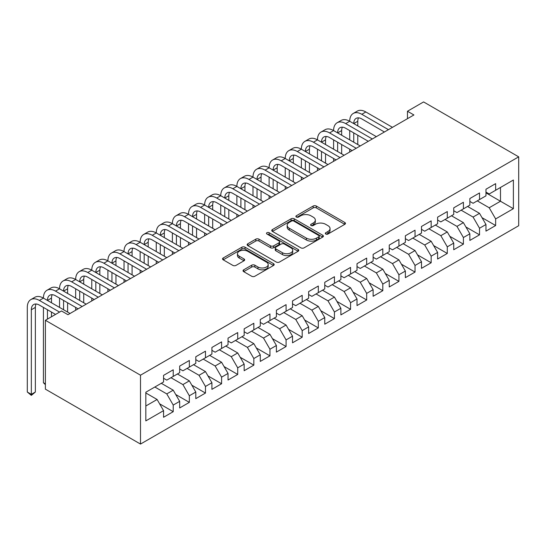 <?xml version="1.0" encoding="UTF-8"?>
<svg xmlns="http://www.w3.org/2000/svg" width="546" height="546" viewBox="0 0 546 546"><rect width="100%" height="100%" fill="white"/><g stroke="black" fill="none" stroke-linecap="round" stroke-linejoin="round"><path stroke-width="0.82" d="M325.778 234.029A1.57 0.908 0 0 0 327.989 234.029L344.806 224.324A2.239 1.29 0 0 0 345.461 223.41A2.239 1.29 0 0 0 344.806 222.495L316.325 206.054A2.239 1.29 0 0 0 313.158 206.054L296.341 215.759A1.57 0.908 0 0 0 295.884 216.393A1.57 0.908 0 0 0 296.341 217.035A1.57 0.908 0 0 0 298.56 217.035L300.737 215.779A7.159 4.136 0 0 1 310.865 215.779L313.233 217.151A7.159 4.136 0 0 1 315.335 220.072A7.159 4.136 0 0 1 313.233 223L311.063 224.256A1.57 0.908 0 0 0 310.599 224.891A1.57 0.908 0 0 0 311.063 225.532A1.57 0.908 0 0 0 313.274 225.532L315.452 224.276A7.159 4.136 0 0 1 325.58 224.276L327.955 225.648A7.159 4.136 0 0 1 330.05 228.569A7.159 4.136 0 0 1 327.955 231.49L325.778 232.753A1.57 0.908 0 0 0 325.32 233.388A1.57 0.908 0 0 0 325.778 234.029L325.778 232.753M243.693 269.82A2.239 1.29 0 0 0 243.038 270.734A2.239 1.29 0 0 0 243.693 271.649L251.679 276.256A2.239 1.29 0 0 0 254.845 276.256L273.519 265.479A2.239 1.29 0 0 0 274.174 264.564A2.239 1.29 0 0 0 273.519 263.65L245.038 247.208A2.239 1.29 0 0 0 241.871 247.208L223.198 257.985A2.239 1.29 0 0 0 222.543 258.9A2.239 1.29 0 0 0 223.198 259.814L232.849 265.39A2.239 1.29 0 0 0 236.015 265.39L244.007 260.776A2.239 1.29 0 0 0 244.663 259.862A2.239 1.29 0 0 0 244.007 258.947L239.223 256.183A5.986 3.453 0 0 1 237.469 253.74A5.986 3.453 0 0 1 241.161 250.546A5.986 3.453 0 0 1 247.686 251.296L266.434 262.121A5.986 3.453 0 0 1 268.188 264.564A5.986 3.453 0 0 1 264.496 267.758A5.986 3.453 0 0 1 257.971 267.008L254.845 265.206A2.239 1.29 0 0 0 251.679 265.206L243.693 269.82L243.693 271.649M45.386 320.284L140.499 375.198L140.499 444.069L45.386 389.155L45.386 320.284L61.507 310.974L67.957 314.694L413.916 114.96L407.466 111.241L407.466 118.687M407.466 111.241L423.587 101.931L518.7 156.845L140.499 375.198M300.894 247.85A2.239 1.29 0 0 0 304.061 247.85L322.734 237.066A2.239 1.29 0 0 0 323.389 236.152A2.239 1.29 0 0 0 322.734 235.237L294.246 218.796A2.239 1.29 0 0 0 291.086 218.796L272.413 229.573A2.239 1.29 0 0 0 271.758 230.487A2.239 1.29 0 0 0 272.413 231.402L300.894 247.85M267.581 234.37A1.57 0.908 0 0 1 269.164 234.589L269.164 232.726L298.123 249.447A2.239 1.29 0 0 1 298.778 250.361A2.239 1.29 0 0 1 298.123 251.269L279.45 262.053A2.239 1.29 0 0 1 276.29 262.053L247.802 245.611L247.802 243.782A2.239 1.29 0 0 0 247.147 244.697A2.239 1.29 0 0 0 247.802 245.611M247.802 243.782L255.794 239.168A2.239 1.29 0 0 1 258.961 239.168L270.516 245.837A2.239 1.29 0 0 0 273.676 245.837L278.979 242.779A2.239 1.29 0 0 0 279.634 241.864A2.239 1.29 0 0 0 278.979 240.95L266.953 234.009A1.57 0.908 0 0 1 266.496 233.367A1.57 0.908 0 0 1 267.458 232.528A1.57 0.908 0 0 1 269.164 232.726M140.499 444.069L518.7 225.716L518.7 156.845M485.974 192.861L500.484 201.242L500.484 187.462L513.383 180.016L495.645 190.261L495.645 183.647L485.974 189.237L485.974 195.843L479.524 199.563L479.524 192.956L469.853 198.539L469.853 205.146L463.404 208.872L463.404 202.266L453.733 207.849L453.733 214.455L447.283 218.182L447.283 211.568L437.612 217.158L437.612 223.764L431.163 227.484L431.163 220.877L421.492 226.46L421.492 233.074L415.042 236.793L415.042 230.187L405.371 235.77L405.371 242.376L398.921 246.103L398.921 239.496L389.25 245.079L389.25 251.686L382.801 255.412L382.801 248.799L373.13 254.388L373.13 260.995L366.68 264.714L366.68 258.108L357.009 263.691L357.009 270.297L350.559 274.024L350.559 267.417L340.888 273L340.888 279.607L334.439 283.333L334.439 276.72L324.768 282.309L324.768 288.916L318.318 292.636L318.318 286.029L308.64 291.612L308.64 298.225L302.197 301.945L302.197 295.338L292.519 300.921L292.519 307.528L286.077 311.254L286.077 304.648L276.399 310.23L276.399 316.837L269.956 320.563L269.956 313.95L260.278 319.54L260.278 326.146L253.835 329.866L253.835 323.259L244.158 328.842L244.158 335.456L237.708 339.175L237.708 332.569L228.037 338.151L228.037 344.758L221.587 348.485L221.587 341.871L211.916 347.461L211.916 354.067L205.467 357.787L205.467 351.18L195.796 356.763L195.796 363.377L189.346 367.096L189.346 360.49L179.675 366.073L179.675 372.679L173.225 376.406L173.225 369.799L163.554 375.382L163.554 381.988L145.823 392.226L145.823 420.891L163.554 410.653L157.105 399.488L145.823 392.97M513.383 180.016L513.383 208.688L495.645 218.926L489.196 207.753L477.265 200.867M482.022 217.67L495.645 225.532L495.645 218.926M495.645 225.532L485.974 231.115L485.974 224.508L479.524 228.235L473.075 217.062L461.145 210.176M465.902 226.972L479.524 234.841L479.524 228.235M479.524 234.841L469.853 240.424L469.853 233.818L463.404 237.537L456.954 226.372L445.024 219.485M449.781 236.281L463.404 244.151L463.404 237.537M463.404 244.151L453.733 249.734L453.733 243.12L447.283 246.847L440.834 235.681L428.903 228.788M433.66 245.591L447.283 253.453L447.283 246.847M447.283 253.453L437.612 259.036L437.612 252.429L431.163 256.156L424.713 244.983L412.783 238.097M417.54 254.9L431.163 262.762L431.163 256.156M431.163 262.762L421.492 268.345L421.492 261.739L415.042 265.458L408.592 254.293L396.662 247.406M401.419 264.203L415.042 272.072L415.042 265.458M415.042 272.072L405.371 277.655L405.371 271.048L398.921 274.768L392.472 263.602L380.542 256.709M385.299 273.512L398.921 281.374L398.921 274.768M398.921 281.374L389.25 286.964L389.25 280.351L382.801 284.077L376.351 272.904L364.421 266.018M369.178 282.821L382.801 290.684L382.801 284.077M382.801 290.684L373.13 296.266L373.13 289.66L366.68 293.386L360.23 282.214L348.3 275.327M353.057 292.124L366.68 299.993L366.68 293.386M366.68 299.993L357.009 305.576L357.009 298.969L350.559 302.689L344.11 291.523L332.18 284.637M336.937 301.433L350.559 309.302L350.559 302.689M350.559 309.302L340.888 314.885L340.888 308.278L334.439 311.998L327.989 300.832L316.059 293.939M320.816 310.742L334.439 318.605L334.439 311.998M334.439 318.605L324.768 324.188L324.768 317.581L318.318 321.307L311.868 310.135L299.938 303.248M304.695 320.052L318.318 327.914L318.318 321.307M318.318 327.914L308.64 333.497L308.64 326.89L302.197 330.61L295.748 319.444L283.818 312.558M288.575 329.354L302.197 337.223L302.197 330.61M302.197 337.223L292.519 342.806L292.519 336.2L286.077 339.919L279.627 328.753L267.697 321.867M272.454 338.663L286.077 346.526L286.077 339.919M286.077 346.526L276.399 352.115L276.399 345.502L269.956 349.228L263.506 338.056L251.576 331.169M256.333 347.973L269.956 355.835L269.956 349.228M269.956 355.835L260.278 361.418L260.278 354.811L253.835 358.538L247.386 347.365L235.456 340.479M240.213 357.282L253.835 365.144L253.835 358.538M253.835 365.144L244.158 370.727L244.158 364.121L237.708 367.84L231.265 356.675L219.335 349.788M224.092 366.584L237.708 374.454L237.708 367.84M237.708 374.454L228.037 380.036L228.037 373.43L221.587 377.149L215.144 365.984L203.214 359.091M207.971 375.894L221.587 383.756L221.587 377.149M221.587 383.756L211.916 389.346L211.916 382.732L205.467 386.459L199.024 375.286L187.094 368.4M191.844 385.203L205.467 393.065L205.467 386.459M205.467 393.065L195.796 398.648L195.796 392.042L189.346 395.761L182.903 384.596L170.973 377.709M175.723 394.505L189.346 402.375L189.346 395.761M189.346 402.375L179.675 407.958L179.675 401.351L173.225 405.071L166.776 393.905L154.846 387.018M159.603 403.815L173.225 411.677L173.225 405.071M173.225 411.677L163.554 417.267L163.554 410.653M163.554 378.269L166.776 380.125L173.225 376.406M145.823 406.006L157.105 399.488M179.675 368.959L182.903 370.823L189.346 367.096M166.776 393.905L173.225 390.178L161.295 383.292M179.675 401.351L173.225 390.178M195.796 359.65L199.024 361.513L205.467 357.787M182.903 384.596L189.346 380.869L177.416 373.983M195.796 392.042L189.346 380.869M211.916 350.341L215.144 352.204L221.587 348.485M199.024 375.286L205.467 371.567L193.537 364.68M211.916 382.732L205.467 371.567M228.037 341.038L231.265 342.895L237.708 339.175M215.144 365.984L221.587 362.257L209.657 355.371M228.037 373.43L221.587 362.257M244.158 331.729L247.386 333.592L253.835 329.866M231.265 356.675L237.708 352.948L225.785 346.062M244.158 364.121L237.708 352.948M260.278 322.42L263.506 324.283L269.956 320.563M247.386 347.365L253.835 343.646L241.905 336.752M260.278 354.811L253.835 343.646M276.399 313.117L279.627 314.974L286.077 311.254M263.506 338.056L269.956 334.336L258.026 327.45M276.399 345.502L269.956 334.336M292.519 303.808L295.748 305.671L302.197 301.945M279.627 328.753L286.077 325.027L274.147 318.141M292.519 336.2L286.077 325.027M308.64 294.499L311.868 296.362L318.318 292.636M295.748 319.444L302.197 315.718L290.267 308.831M308.64 326.89L302.197 315.718M324.768 285.189L327.989 287.053L334.439 283.333M311.868 310.135L318.318 306.415L306.388 299.529M324.768 317.581L318.318 306.415M340.888 275.887L344.11 277.743L350.559 274.024M327.989 300.832L334.439 297.106L322.509 290.219M340.888 308.278L334.439 297.106M357.009 266.578L360.23 268.441L366.68 264.714M344.11 291.523L350.559 287.797L338.629 280.91M357.009 298.969L350.559 287.797M373.13 257.268L376.351 259.132L382.801 255.412M360.23 282.214L366.68 278.494L354.75 271.601M373.13 289.66L366.68 278.494M389.25 247.966L392.472 249.822L398.921 246.103M376.351 272.904L382.801 269.185L370.87 262.298M389.25 280.351L382.801 269.185M405.371 238.657L408.592 240.52L415.042 236.793M392.472 263.602L398.921 259.876L386.991 252.989M405.371 271.048L398.921 259.876M421.492 229.347L424.713 231.211L431.163 227.484M408.592 254.293L415.042 250.566L403.112 243.68M421.492 261.739L415.042 250.566M437.612 220.038L440.834 221.901L447.283 218.182M424.713 244.983L431.163 241.264L419.232 234.377M437.612 252.429L431.163 241.264M453.733 210.736L456.954 212.592L463.404 208.872M440.834 235.681L447.283 231.954L435.353 225.068M453.733 243.12L447.283 231.954M469.853 201.426L473.075 203.289L479.524 199.563M456.954 226.372L463.404 222.645L451.474 215.759M469.853 233.818L463.404 222.645M485.974 192.117L489.196 193.98L495.645 190.261M473.075 217.062L479.524 213.343L467.594 206.449M485.974 224.508L479.524 213.343M489.196 207.753L500.484 201.242L513.383 208.688M326.406 234.248L327.955 233.354A7.159 4.136 0 0 0 330.05 230.432L330.05 228.569M315.335 220.072L315.335 221.935A7.159 4.136 0 0 1 313.233 224.856L311.684 225.751M344.779 224.338L316.325 207.91A2.239 1.29 0 0 0 313.158 207.91L296.969 217.26M322.7 237.087L294.246 220.659A2.239 1.29 0 0 0 291.086 220.659L272.44 231.422M318.775 236.793A1.57 0.908 0 0 0 319.233 236.152A1.57 0.908 0 0 0 318.775 235.51L293.775 221.075A1.57 0.908 0 0 0 291.557 221.075L289.264 222.406A7.159 4.136 0 0 0 287.169 225.327A7.159 4.136 0 0 0 289.264 228.248L306.354 238.117A7.159 4.136 0 0 0 316.482 238.117L318.775 236.793L318.775 238.657A1.57 0.908 0 0 0 319.233 238.015L319.233 236.152M287.169 225.327L287.169 227.191A7.159 4.136 0 0 0 289.264 230.112L289.264 228.248M318.775 238.657L316.482 239.981A7.159 4.136 0 0 1 306.354 239.981L289.264 230.112M247.836 245.625L255.794 241.032L255.794 239.168M279.634 241.864L279.634 243.721A2.239 1.29 0 0 1 278.979 244.635L273.676 247.7A2.239 1.29 0 0 1 270.516 247.7L258.961 241.032A2.239 1.29 0 0 0 255.794 241.032M269.164 234.589L298.096 251.29M282.5 252.757A5.986 3.453 0 0 0 289.025 253.508A5.986 3.453 0 0 0 292.717 250.314A5.986 3.453 0 0 0 290.963 247.87L284.357 244.055A2.239 1.29 0 0 0 281.197 244.055L275.894 247.113A2.239 1.29 0 0 0 275.239 248.027A2.239 1.29 0 0 0 275.894 248.942L282.5 252.757L282.5 254.62A5.986 3.453 0 0 0 289.025 255.371A5.986 3.453 0 0 0 292.717 252.177L292.717 250.314M275.239 248.027L275.239 249.891A2.239 1.29 0 0 0 275.894 250.805L275.894 248.942M282.5 254.62L275.894 250.805M268.188 264.564L268.188 266.428A5.986 3.453 0 0 1 264.496 269.622A5.986 3.453 0 0 1 257.971 268.871L254.845 267.069A2.239 1.29 0 0 0 251.679 267.069L243.721 271.662M237.469 253.74L237.469 255.603A5.986 3.453 0 0 0 239.223 258.046L239.223 256.183M244.007 258.947L244.007 260.776L239.223 258.046M273.491 265.493L245.038 249.072A2.239 1.29 0 0 0 241.871 249.072L223.232 259.835M55.542 314.414L39.394 305.091A11.398 6.579 -120 0 0 33.688 304.525A11.398 6.579 -120 0 0 31.334 309.746L31.334 394.348L27.3 392.021L27.3 307.418A17.097 9.869 60 0 1 30.842 299.59L34.869 297.263A17.097 9.869 60 0 1 43.421 298.109A17.097 9.869 60 0 1 46.963 290.281L50.99 287.954A17.097 9.869 60 0 1 59.541 288.807A17.097 9.869 60 0 1 63.083 280.978L67.11 278.651A17.097 9.869 60 0 1 75.662 279.497A17.097 9.869 60 0 1 79.204 271.669L83.238 269.342A17.097 9.869 60 0 1 91.783 270.188A17.097 9.869 60 0 1 95.325 262.36L99.358 260.032A17.097 9.869 60 0 1 107.903 260.879A17.097 9.869 60 0 1 111.445 253.057L115.479 250.73A17.097 9.869 60 0 1 124.024 251.576A17.097 9.869 60 0 1 127.566 243.748L131.6 241.421A17.097 9.869 60 0 1 140.145 242.267A17.097 9.869 60 0 1 143.687 234.439L147.72 232.111A17.097 9.869 60 0 1 156.265 232.958A17.097 9.869 60 0 1 159.807 225.129L163.841 222.802A17.097 9.869 60 0 1 172.386 223.655A17.097 9.869 60 0 1 175.928 215.827L179.962 213.5A17.097 9.869 60 0 1 188.506 214.346A17.097 9.869 60 0 1 192.049 206.518L196.082 204.19A17.097 9.869 60 0 1 204.634 205.037A17.097 9.869 60 0 1 208.169 197.208L212.203 194.881A17.097 9.869 60 0 1 220.755 195.727A17.097 9.869 60 0 1 224.29 187.906L228.324 185.579A17.097 9.869 60 0 1 236.875 186.425A17.097 9.869 60 0 1 240.417 178.597L244.444 176.269A17.097 9.869 60 0 1 252.996 177.116A17.097 9.869 60 0 1 256.538 169.287L260.565 166.96A17.097 9.869 60 0 1 269.117 167.806A17.097 9.869 60 0 1 272.659 159.978L276.685 157.651A17.097 9.869 60 0 1 285.237 158.504A17.097 9.869 60 0 1 288.779 150.676L292.806 148.348A17.097 9.869 60 0 1 301.358 149.195A17.097 9.869 60 0 1 304.9 141.366L308.927 139.039A17.097 9.869 60 0 1 317.479 139.885A17.097 9.869 60 0 1 321.021 132.057L325.047 129.73A17.097 9.869 60 0 1 333.599 130.576A17.097 9.869 60 0 1 337.141 122.748L341.168 120.427A17.097 9.869 60 0 1 349.72 121.273A17.097 9.869 60 0 1 353.262 113.445L357.289 111.118A17.097 9.869 60 0 1 365.84 111.964L392.472 127.341M353.262 113.445A17.097 9.869 60 0 1 361.814 114.291L388.445 129.668M384.411 131.995L361.814 118.946A11.398 6.579 -120 0 0 356.108 118.38A11.398 6.579 -120 0 0 353.753 123.601L357.78 121.273L357.78 125.928M358.497 117.854A11.398 6.579 -120 0 0 357.78 121.273M353.753 132.903L353.753 142.213M357.78 135.231L357.78 144.54M349.72 152.02L349.72 149.195M349.72 139.885L349.72 130.576M337.141 122.748A17.097 9.869 60 0 1 345.686 123.601L349.72 121.273L376.351 136.643M345.686 123.601L372.324 138.971M368.291 141.298L345.686 128.249A11.398 6.579 -120 0 0 339.987 127.689A11.398 6.579 -120 0 0 337.626 132.903L341.66 130.576L341.66 135.231M342.376 127.163A11.398 6.579 -120 0 0 341.66 130.576M337.626 142.213L337.626 151.522M341.66 144.54L341.66 153.849M333.599 161.329L333.599 158.504M333.599 149.195L333.599 139.885M321.021 132.057A17.097 9.869 60 0 1 329.566 132.903L333.599 130.576L360.23 145.953M329.566 132.903L356.204 148.28M352.17 150.607L329.566 137.558A11.398 6.579 -120 0 0 323.867 136.991A11.398 6.579 -120 0 0 321.505 142.213L325.539 139.885L325.539 144.54M326.255 136.466A11.398 6.579 -120 0 0 325.539 139.885M321.505 151.522L321.505 160.824M325.539 153.849L325.539 163.152M317.479 170.639L317.479 167.806M317.479 158.504L317.479 149.195M304.9 141.366A17.097 9.869 60 0 1 313.445 142.213L317.479 139.885L344.11 155.262M313.445 142.213L340.076 157.589M336.049 159.917L313.445 146.867A11.398 6.579 -120 0 0 307.746 146.301A11.398 6.579 -120 0 0 305.385 151.522L309.418 149.195L309.418 153.849M310.128 145.775A11.398 6.579 -120 0 0 309.418 149.195M305.385 160.824L305.385 170.134M309.418 163.152L309.418 172.461M301.358 179.941L301.358 177.116M301.358 167.806L301.358 158.504M288.779 150.676A17.097 9.869 60 0 1 297.324 151.522L301.358 149.195L327.989 164.571M297.324 151.522L323.955 166.899M319.929 169.226L297.324 156.176A11.398 6.579 -120 0 0 291.625 155.61A11.398 6.579 -120 0 0 289.264 160.824L293.298 158.504L293.298 163.152M294.007 155.084A11.398 6.579 -120 0 0 293.298 158.504M289.264 170.134L289.264 179.443M293.298 172.461L293.298 181.77M285.237 189.25L285.237 186.425M285.237 177.116L285.237 167.806M272.659 159.978A17.097 9.869 60 0 1 281.204 160.824L285.237 158.504L311.868 173.874M281.204 160.824L307.835 176.201M303.808 178.528L281.204 165.479A11.398 6.579 -120 0 0 275.505 164.919A11.398 6.579 -120 0 0 273.143 170.134L277.177 167.806L277.177 172.461M277.887 164.394A11.398 6.579 -120 0 0 277.177 167.806M273.143 179.443L273.143 188.752M277.177 181.77L277.177 191.08M269.117 198.56L269.117 195.727M269.117 186.425L269.117 177.116M256.538 169.287A17.097 9.869 60 0 1 265.083 170.134L269.117 167.806L295.748 183.183M265.083 170.134L291.714 185.51M287.687 187.838L265.083 174.788A11.398 6.579 -120 0 0 259.384 174.222A11.398 6.579 -120 0 0 257.023 179.443L261.056 177.116L261.056 181.77M261.766 173.696A11.398 6.579 -120 0 0 261.056 177.116M257.023 188.752L257.023 198.055M261.056 191.08L261.056 200.382M252.996 207.869L252.996 205.037M252.996 195.727L252.996 186.425M240.417 178.597A17.097 9.869 60 0 1 248.962 179.443L252.996 177.116L279.627 192.492M248.962 179.443L275.594 194.82M271.567 197.147L248.962 184.098A11.398 6.579 -120 0 0 243.263 183.531A11.398 6.579 -120 0 0 240.902 188.752L244.936 186.425L244.936 191.08M245.645 183.006A11.398 6.579 -120 0 0 244.936 186.425M240.902 198.055L240.902 207.364M244.936 200.382L244.936 209.691M236.875 217.171L236.875 214.346M236.875 205.037L236.875 195.727M224.29 187.906A17.097 9.869 60 0 1 232.842 188.752L236.875 186.425L263.506 201.802M232.842 188.752L259.473 204.122M255.446 206.449L232.842 193.4A11.398 6.579 -120 0 0 227.143 192.84A11.398 6.579 -120 0 0 224.781 198.055L228.815 195.727L228.815 200.382M229.525 192.315A11.398 6.579 -120 0 0 228.815 195.727M224.781 207.364L224.781 216.673M228.815 209.691L228.815 219.001M220.755 226.481L220.755 223.655M220.755 214.346L220.755 205.037M208.169 197.208A17.097 9.869 60 0 1 216.721 198.055L220.755 195.727L247.386 211.104M216.721 198.055L243.352 213.431M239.325 215.759L216.721 202.709A11.398 6.579 -120 0 0 211.022 202.143A11.398 6.579 -120 0 0 208.661 207.364L212.694 205.037L212.694 209.691M213.404 201.617A11.398 6.579 -120 0 0 212.694 205.037M208.661 216.673L208.661 225.976M212.694 219.001L212.694 228.303M204.634 235.79L204.634 232.958M204.634 223.655L204.634 214.346M192.049 206.518A17.097 9.869 60 0 1 200.6 207.364L204.634 205.037L231.265 220.413M200.6 207.364L227.232 222.741M223.205 225.068L200.6 212.019A11.398 6.579 -120 0 0 194.902 211.452A11.398 6.579 -120 0 0 192.54 216.673L196.574 214.346L196.574 219.001M197.283 210.927A11.398 6.579 -120 0 0 196.574 214.346M192.54 225.976L192.54 235.285M196.574 228.303L196.574 237.612M188.506 245.099L188.506 242.267M188.506 232.958L188.506 223.655M175.928 215.827A17.097 9.869 60 0 1 184.48 216.673L188.506 214.346L215.144 229.723M184.48 216.673L211.111 232.05M207.084 234.377L184.48 221.328A11.398 6.579 -120 0 0 178.781 220.761A11.398 6.579 -120 0 0 176.419 225.976L180.446 223.655L180.446 228.303M181.163 220.236A11.398 6.579 -120 0 0 180.446 223.655M176.419 235.285L176.419 244.594M180.446 237.612L180.446 246.922M172.386 254.402L172.386 251.576M172.386 242.267L172.386 232.958M159.807 225.129A17.097 9.869 60 0 1 168.359 225.976L172.386 223.655L199.024 239.025M168.359 225.976L194.99 241.352M190.957 243.68L168.359 230.63A11.398 6.579 -120 0 0 162.66 230.071A11.398 6.579 -120 0 0 160.299 235.285L164.326 232.958L164.326 237.612M165.042 229.545A11.398 6.579 -120 0 0 164.326 232.958M160.299 244.594L160.299 253.904M164.326 246.922L164.326 256.231M156.265 263.711L156.265 260.879M156.265 251.576L156.265 242.267M143.687 234.439A17.097 9.869 60 0 1 152.238 235.285L156.265 232.958L182.896 248.334M152.238 235.285L178.87 250.662M174.836 252.989L152.238 239.94A11.398 6.579 -120 0 0 146.54 239.373A11.398 6.579 -120 0 0 144.178 244.594L148.205 242.267L148.205 246.922M148.921 238.848A11.398 6.579 -120 0 0 148.205 242.267M144.178 253.904L144.178 263.206M148.205 256.231L148.205 265.533M140.145 273.02L140.145 270.188M140.145 260.879L140.145 251.576M127.566 243.748A17.097 9.869 60 0 1 136.118 244.594L140.145 242.267L166.776 257.644M136.118 244.594L162.749 259.971M158.715 262.298L136.118 249.249A11.398 6.579 -120 0 0 130.419 248.683A11.398 6.579 -120 0 0 128.057 253.904L132.084 251.576L132.084 256.231M132.801 248.157A11.398 6.579 -120 0 0 132.084 251.576M128.057 263.206L128.057 272.515M132.084 265.533L132.084 274.843M124.024 282.323L124.024 279.497M124.024 270.188L124.024 260.879M111.445 253.057A17.097 9.869 60 0 1 119.997 253.904L124.024 251.576L150.655 266.953M119.997 253.904L146.628 269.274M142.595 271.601L119.997 258.551A11.398 6.579 -120 0 0 114.298 257.992A11.398 6.579 -120 0 0 111.937 263.206L115.964 260.879L115.964 265.533M116.68 257.466A11.398 6.579 -120 0 0 115.964 260.879M111.937 272.515L111.937 281.825M115.964 274.843L115.964 284.152M107.903 291.632L107.903 288.807M107.903 279.497L107.903 270.188M95.325 262.36A17.097 9.869 60 0 1 103.876 263.206L107.903 260.879L134.534 276.256M103.876 263.206L130.508 278.583M126.474 280.91L103.876 267.861A11.398 6.579 -120 0 0 98.178 267.294A11.398 6.579 -120 0 0 95.816 272.515L99.843 270.188L99.843 274.843M100.56 266.769A11.398 6.579 -120 0 0 99.843 270.188M95.816 281.825L95.816 291.127M99.843 284.152L99.843 293.455M91.783 300.942L91.783 298.109M91.783 288.807L91.783 279.497M79.204 271.669A17.097 9.869 60 0 1 87.756 272.515L91.783 270.188L118.414 285.565M87.756 272.515L114.387 287.892M110.353 290.219L87.756 277.17A11.398 6.579 -120 0 0 82.057 276.604A11.398 6.579 -120 0 0 79.696 281.825L83.722 279.497L83.722 284.152M84.439 276.078A11.398 6.579 -120 0 0 83.722 279.497M79.696 291.127L79.696 300.436M83.722 293.455L83.722 302.764M75.662 310.251L75.662 307.418M75.662 298.109L75.662 288.807M63.083 280.978A17.097 9.869 60 0 1 71.635 281.825L75.662 279.497L102.293 294.874M71.635 281.825L98.266 297.201M94.233 299.529L71.635 286.479A11.398 6.579 -120 0 0 65.936 285.913A11.398 6.579 -120 0 0 63.575 291.127L67.602 288.807L67.602 293.455M68.318 285.387A11.398 6.579 -120 0 0 67.602 288.807M63.575 300.436L63.575 309.746M67.602 302.764L67.602 312.073M59.541 307.418L59.541 298.109M46.963 290.281A17.097 9.869 60 0 1 55.515 291.127L59.541 288.807L86.172 304.177M55.515 291.127L82.146 306.504M78.112 308.831L55.515 295.782A11.398 6.579 -120 0 0 49.809 295.222A11.398 6.579 -120 0 0 47.454 300.436L51.481 298.109L51.481 302.764M52.198 294.697A11.398 6.579 -120 0 0 51.481 298.109M47.454 309.746L47.454 319.089M51.481 312.073L51.481 316.762M45.386 383.852L43.421 382.719L43.421 307.418M43.421 382.719L45.386 384.684M30.842 299.59A17.097 9.869 60 0 1 39.394 300.436L43.421 298.109L70.052 313.486M39.394 300.436L59.575 312.094M36.077 303.999A11.398 6.579 -120 0 0 35.36 307.418L35.36 392.021L31.334 394.348L31.334 395.372L27.3 392.021M35.36 392.021L31.334 395.372M327.955 233.354L327.955 231.49M311.063 225.532L311.063 224.256M313.233 224.856L313.233 223M296.341 217.035L296.341 215.759M313.158 207.91L313.158 206.054M316.325 207.91L316.325 206.054M344.806 224.324L344.806 222.495M272.413 231.402L272.413 229.573M291.086 220.659L291.086 218.796M294.246 220.659L294.246 218.796M322.734 237.066L322.734 235.237M306.354 239.981L306.354 238.117M316.482 239.981L316.482 238.117M258.961 241.032L258.961 239.168M270.516 247.7L270.516 245.837M273.676 247.7L273.676 245.837M278.979 244.635L278.979 242.779M298.123 251.269L298.123 249.447M251.679 267.069L251.679 265.206M254.845 267.069L254.845 265.206M257.971 268.871L257.971 267.008M223.198 259.814L223.198 257.985M241.871 249.072L241.871 247.208M245.038 249.072L245.038 247.208M273.519 265.479L273.519 263.65M365.84 111.964L361.814 114.291M35.36 307.418L31.334 309.746"/></g></svg>
